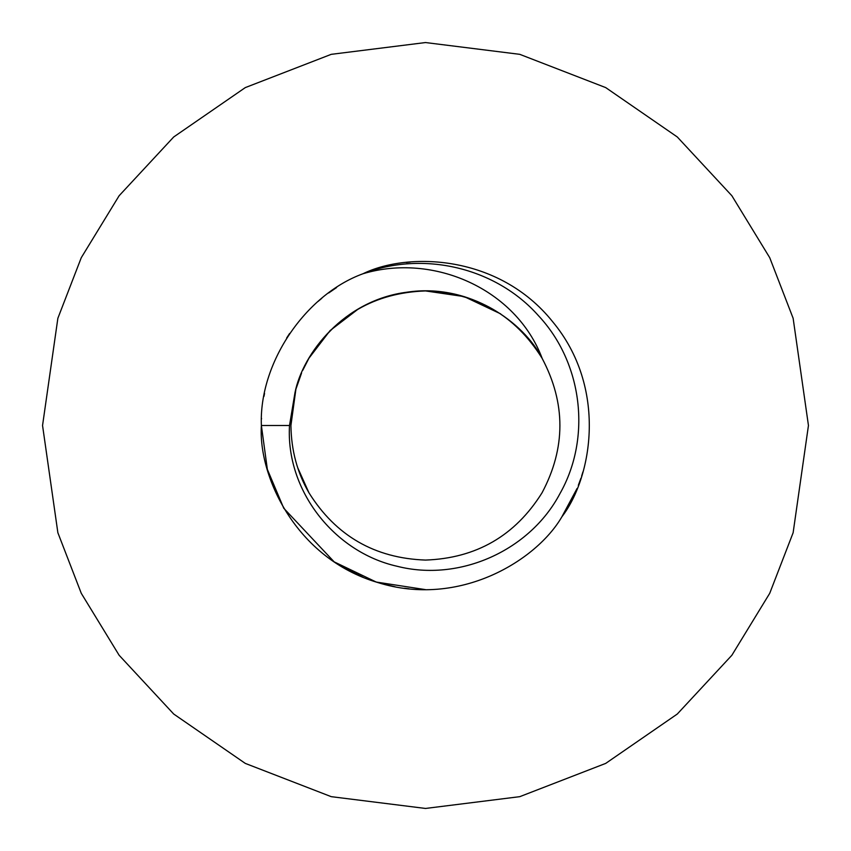<?xml version="1.0" encoding="UTF-8"?>
<svg xmlns="http://www.w3.org/2000/svg" width="851" height="851" viewBox="0 0 851 851"><rect width="100%" height="100%" fill="white"/><g stroke="black" fill="none" stroke-linecap="round" stroke-linejoin="round"><path stroke-width="1.28" d="M582.903 471.965L581.616 476.135M580.914 478.251L578.34 485.283M577.052 488.495L561.873 516.823C592.424 477.081 607.476 387.46 552.544 321.593C498.877 254.683 408.055 251.662 363.026 273.735C422.862 250.417 495.676 267.427 538.406 315.636C582.52 362.632 591.796 437.616 559.862 493.771C529.801 550.661 459.444 582.265 396.96 566.234C334.092 552.054 285.681 490.336 289.51 425.5L261.374 425.5C258.108 475.528 295.467 558.373 377.77 582.531C459.593 608.263 536.736 560.224 561.862 516.834C536.736 560.224 459.593 608.263 377.77 582.531C295.467 558.373 258.108 475.528 261.374 425.5C258.832 363.643 304.86 294.914 363.026 273.735C408.055 251.662 498.877 254.683 552.544 321.593C607.476 387.46 592.424 477.081 561.862 516.834M334.166 561.862L283.755 508.238L267.352 469.38L261.374 425.5L267.352 469.38L283.755 508.238L334.166 561.862L376.27 582.063L425.489 589.626M420.968 589.562L420.298 589.541M408.98 588.786L408.097 588.701M407.959 588.679L404.587 588.286M395.077 586.775L382.344 583.85M380.099 583.222L371.344 580.435M363.058 577.276L339.581 565.341M295.68 390.024L290.925 425.5C291.255 450.296 297.265 472.72 308.956 492.793C335.9 535.832 374.748 558.256 425.5 560.075C476.252 558.256 515.1 535.832 542.044 492.793C565.798 448.073 565.851 403.3 542.215 358.494C523.95 322.529 469.592 282.734 407.033 292.191C344.251 300.105 302.765 353.176 294.967 392.758L289.51 425.5C285.681 490.336 334.092 552.054 396.96 566.234C459.444 582.265 529.801 550.661 559.862 493.771C591.796 437.616 582.52 362.632 538.406 315.636C495.676 267.427 422.862 250.417 363.026 273.735C433.499 252.619 516.068 288.957 542.215 358.494C565.851 403.3 565.798 448.073 542.044 492.793C515.1 535.832 476.252 558.256 425.5 560.075C374.748 558.256 335.9 535.832 308.956 492.793C335.9 535.832 374.748 558.256 425.5 560.075C374.748 558.256 335.9 535.832 308.956 492.793C297.265 472.72 291.255 450.296 290.925 425.5L294.967 392.747C302.765 353.176 344.251 300.105 407.033 292.191C469.592 282.734 523.95 322.529 542.215 358.494C516.068 288.957 433.499 252.619 363.026 273.735C304.86 294.914 258.832 363.643 261.374 425.5L289.51 425.5L294.967 392.758M309.53 357.218L330.114 330.56L358.739 308.647L330.114 330.56L308.956 358.207L330.114 330.56L358.739 308.647M295.627 390.205L290.925 425.5L295.893 389.258M295.946 389.067L301.552 373.078M302.743 370.334L308.956 358.207C335.9 315.168 374.748 292.744 425.5 290.925L464.135 296.584L500.654 313.859M542.044 358.207C565.851 403.066 565.851 447.934 542.044 492.793C565.851 447.934 565.851 403.066 542.044 358.207C515.1 315.168 476.252 292.744 425.5 290.925M808.45 425.5L793.132 318.274L769.73 257.693L731.86 195.73L677.3 136.979L605.71 87.6L519.77 54.336L425.5 42.55L331.23 54.336L245.29 87.6L173.7 136.979L119.14 195.73L81.27 257.693L57.868 318.274L42.55 425.5L57.868 532.726L81.27 593.307L119.14 655.27L173.7 714.021L245.29 763.4L331.23 796.664L425.5 808.45L519.77 796.664L605.71 763.4L677.3 714.021L731.86 655.27L769.73 593.307L793.132 532.726L808.45 425.5L793.132 532.726L769.73 593.307L731.86 655.27L677.3 714.021L605.71 763.4L519.77 796.664L425.5 808.45L331.23 796.664L245.29 763.4L173.7 714.021L119.14 655.27L81.27 593.307L57.868 532.726L42.55 425.5L57.868 318.274L81.27 257.693L119.14 195.73L173.7 136.979L245.29 87.6L331.23 54.336L425.5 42.55L519.77 54.336L605.71 87.6L677.3 136.979L731.86 195.73L769.73 257.693L793.132 318.274L808.45 425.5M448.764 292.946L445.669 292.436M379.695 267.895L377.333 268.608L379.695 267.895M336.57 287.564L328.699 292.967M321.774 298.318L318.072 301.424M289.606 333.486L286.649 338.007M410.256 262.087L406.299 262.502M383.152 266.937L387.673 265.799M264.544 393.407L263.991 396.332M261.534 418.362L261.512 418.947M375.791 269.086L381.876 267.278M570.032 503.26L567.638 507.558L570.032 503.26M297.712 467.71L308.956 492.793"/></g></svg>
